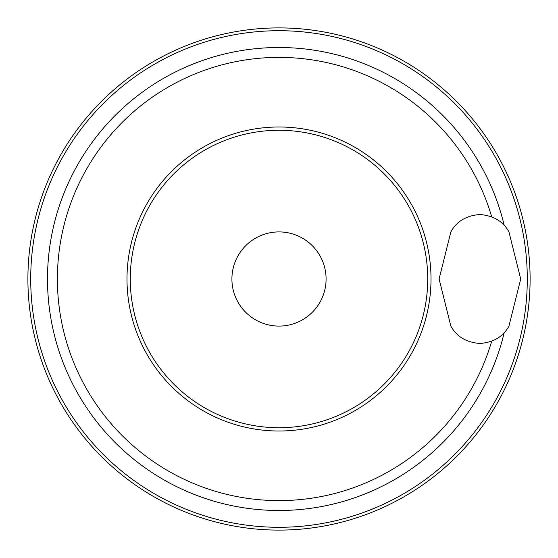 <?xml version="1.0" encoding="UTF-8"?>
<svg xmlns="http://www.w3.org/2000/svg" width="558" height="558" viewBox="0 0 558 558"><rect width="100%" height="100%" fill="white"/><g stroke="black" fill="none" stroke-linecap="round" stroke-linejoin="round"><path stroke-width="0.84" d="M27.9 279A251.1 251.1 0 0 1 279 27.9A251.1 251.1 0 0 1 530.1 279A251.1 251.1 0 0 1 279 530.1A251.1 251.1 0 0 1 27.9 279M231.912 279A47.088 47.088 0 0 1 279 231.912A47.088 47.088 0 0 1 326.088 279A47.088 47.088 0 0 1 279 326.088A47.088 47.088 0 0 1 231.912 279M450.857 326.088L439.097 279L450.857 231.912C456.311 221.875 465.337 216.141 477.941 214.704L481.868 214.704C494.465 216.183 503.497 221.924 508.952 231.912L520.712 279L508.952 326.088C503.497 336.125 494.472 341.859 481.868 343.296L477.941 343.296C465.344 341.817 456.311 336.076 450.857 326.088M30.711 279A248.289 248.289 0 0 1 279 30.711A248.289 248.289 0 0 1 527.289 279A248.289 248.289 0 0 1 279 527.289A248.289 248.289 0 0 1 30.711 279M130.272 279A148.728 148.728 0 0 1 279 130.272A148.728 148.728 0 0 1 427.728 279A148.728 148.728 0 0 1 279 427.728A148.728 148.728 0 0 1 130.272 279M431.006 279A152.006 152.006 0 0 1 279 431.006A152.006 152.006 0 0 1 126.994 279A152.006 152.006 0 0 1 279 126.994A152.006 152.006 0 0 1 431.006 279M491.703 341.175A221.603 221.603 0 0 1 57.397 279A221.603 221.603 0 0 1 491.703 216.825M504.174 332.742A231.5 231.5 0 0 1 47.5 279A231.5 231.5 0 0 1 504.174 225.258M477.941 214.704A64.323 64.323 0 0 1 481.868 214.704M481.868 343.296A64.323 64.323 0 0 1 477.941 343.296"/></g></svg>
